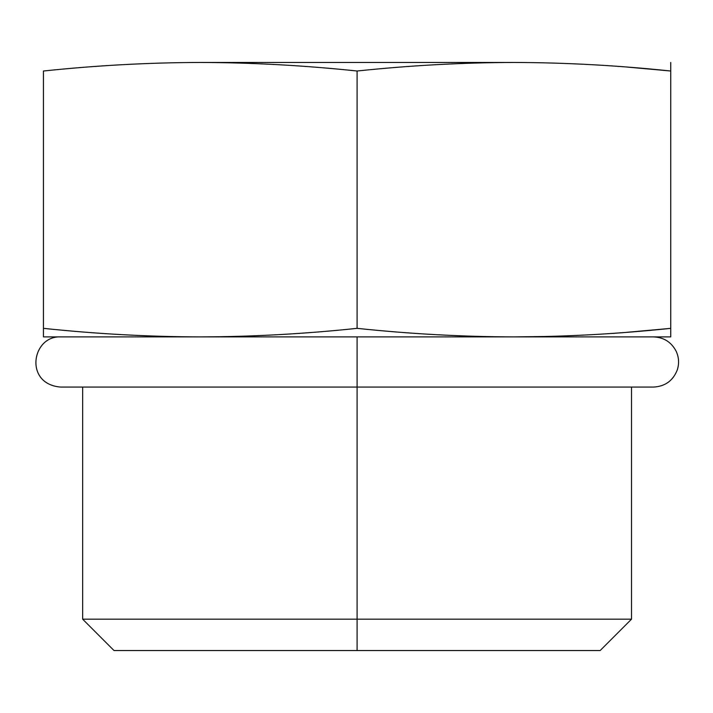 <?xml version="1.0" encoding="UTF-8"?>
<svg xmlns="http://www.w3.org/2000/svg" width="713" height="713" viewBox="0 0 713 713"><rect width="100%" height="100%" fill="white"/><g stroke="black" fill="none" stroke-linecap="round" stroke-linejoin="round"><path stroke-width="1.07" d="M201.013 62.459L513.913 62.459C565.65 62.592 617.921 65.444 670.728 71.015L670.728 328.345L670.728 62.459L670.728 71.015L627.44 67.102L670.728 71.015C617.921 65.444 565.65 62.592 513.913 62.459L200.273 62.459C148.527 62.592 96.246 65.444 43.448 71.015L43.448 328.345L43.448 71.015C96.246 65.444 148.527 62.592 200.273 62.459C252.01 62.592 304.282 65.444 357.088 71.015L357.088 328.345C409.886 333.916 462.167 336.768 513.913 336.901C565.65 336.768 617.921 333.916 670.728 328.345L670.728 336.901L43.448 336.901L43.448 328.345C96.246 333.916 148.527 336.768 200.273 336.901C252.01 336.768 304.282 333.916 357.088 328.345C409.886 333.916 462.167 336.768 513.913 336.901L43.448 336.901L43.448 328.345C96.246 333.916 148.527 336.768 200.273 336.901C252.01 336.768 304.282 333.916 357.088 328.345L357.088 71.015C304.282 65.444 252.01 62.592 200.273 62.459M513.913 62.459C462.167 62.592 409.886 65.444 357.088 71.015C409.886 65.444 462.167 62.592 513.913 62.459M668.946 328.524L627.44 332.258L668.946 328.524M548.324 336.456L513.913 336.901C565.65 336.768 617.921 333.916 670.728 328.345L670.728 336.901L513.913 336.901L548.324 336.456M653.482 336.901C663.705 337.302 671.236 342.017 676.058 351.046C678.892 357.106 679.329 363.336 677.35 369.726C673.134 380.662 665.184 386.446 653.482 387.079L357.088 387.079L357.088 619.169L82.655 619.169L357.088 619.169L357.088 336.901L357.088 387.079L60.703 387.079C23.636 384.147 31.925 335.466 60.703 336.901M532.727 650.541L357.088 650.541L600.159 650.541L631.522 619.169L357.088 619.169L631.522 619.169L631.522 387.079M357.088 650.541L357.088 619.169L357.088 650.541L114.018 650.541L82.655 619.169L82.655 387.079M219.871 336.75L200.273 336.901L219.871 336.75"/></g></svg>
